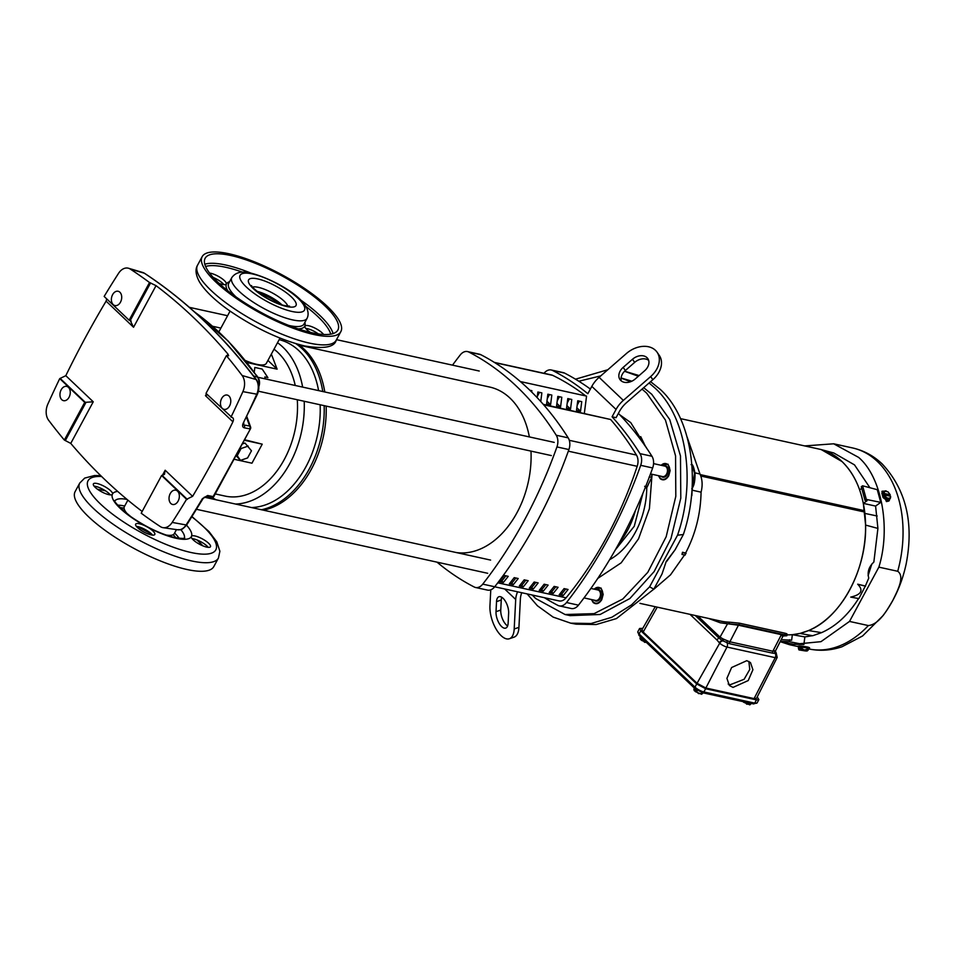 <?xml version="1.0" encoding="UTF-8"?>
<svg xmlns="http://www.w3.org/2000/svg" width="957" height="957" viewBox="0 0 957 957"><rect width="100%" height="100%" fill="white"/><g stroke="black" fill="none" stroke-linecap="round" stroke-linejoin="round"><path stroke-width="1.44" d="M256.38 375.108L257.134 376.173M265.28 378.888L264.826 376.974L267.9 377.644L262.194 369.067L254.825 367.44L254.251 372.141M215.313 493.944L224.979 496.061A78.821 54.262 -77.6 0 0 297.292 399.763M295.246 385.48A78.821 54.262 -77.6 0 0 277.901 352.487A78.821 54.262 -77.6 0 0 274.013 349.185M271.345 354.114L277.111 369.163L246.978 362.536M244.801 439.801L262.23 444.168L244.549 440.28M245.351 360.502A28.375 7.919 28.4 0 0 266.381 363.289L280.006 338.096M212.155 497.568A85.58 58.915 -77.6 0 0 216.079 499.769M235.494 504.04A85.58 58.915 -77.6 0 0 304.194 401.27M302.639 387.095A85.58 58.915 -77.6 0 0 282.973 347.224A85.58 58.915 -77.6 0 0 277.506 342.726M176.459 529.616L174.258 533.671A28.375 7.919 -151.6 0 1 165.8 534.963M251.44 507.545A85.58 58.915 -77.6 0 0 320.14 404.775M318.585 390.6A85.58 58.915 -77.6 0 0 298.931 350.729A85.58 58.915 -77.6 0 0 279.169 339.651M261.5 509.758A88.403 60.853 -77.6 0 0 324.16 405.66M322.784 391.521A88.403 60.853 -77.6 0 0 302.209 348.791A88.403 60.853 -77.6 0 0 295.904 343.683M263.498 510.189A88.403 60.853 -77.6 0 0 326.158 406.103M324.782 391.963A88.403 60.853 -77.6 0 0 304.206 349.221A88.403 60.853 -77.6 0 0 298.237 344.353M267.936 360.43L277.111 369.163M242.695 443.821L244.992 443.031L251.464 450.807L247.6 457.936L240.494 460.377L236.307 455.915M234.465 459.348L251.954 463.2L262.23 444.168M236.714 455.161L237.228 455.664L241.092 448.522L240.518 447.972M240.494 460.377L237.228 455.664M241.092 448.522L248.21 446.094M127.891 514.459A28.375 7.919 -151.6 0 1 124.338 506.684L127.879 500.128M497.772 582.801L566.089 597.814A322.342 221.916 -77.6 0 0 637.195 466.31A11.257 7.752 -77.6 0 0 636.453 455.065L569.295 440.316M504.255 575.456L508.239 576.329A322.342 221.916 102.4 0 1 503.346 582.478L499.351 581.605A322.342 221.916 -77.6 0 0 504.255 575.456M513.311 584.667L509.327 583.794A322.342 221.916 -77.6 0 0 514.22 577.645L518.216 578.518A322.342 221.916 102.4 0 1 513.311 584.667L511.756 583.184A319.53 219.978 -77.6 0 0 515.907 578.016M523.288 586.856L519.304 585.983A322.342 221.916 -77.6 0 0 524.197 579.834L528.18 580.708A322.342 221.916 102.4 0 1 523.288 586.856L521.732 585.373A319.53 219.978 -77.6 0 0 525.872 580.205M533.264 589.045L529.269 588.172A322.342 221.916 -77.6 0 0 534.162 582.023L538.157 582.909A322.342 221.916 102.4 0 1 533.264 589.045L531.697 587.562A319.53 219.978 -77.6 0 0 535.848 582.394M543.229 591.235L539.246 590.361A322.342 221.916 -77.6 0 0 544.138 584.213L548.122 585.098A322.342 221.916 102.4 0 1 543.229 591.235L541.674 589.751A319.53 219.978 -77.6 0 0 545.813 584.583M553.206 593.436L549.21 592.55A322.342 221.916 -77.6 0 0 554.115 586.414L558.098 587.287A322.342 221.916 102.4 0 1 553.206 593.436L551.639 591.952A319.53 219.978 -77.6 0 0 555.79 586.773M563.171 595.625L559.187 594.752A322.342 221.916 -77.6 0 0 564.08 588.603L568.075 589.476A322.342 221.916 102.4 0 1 563.171 595.625L561.615 594.141A319.53 219.978 -77.6 0 0 565.766 588.974M543.648 404.787L610.626 419.501A365.981 251.954 102.4 0 1 636.453 455.065M566.089 597.814A11.257 7.752 102.4 0 1 559.032 600.912L494.697 586.785A383.219 263.833 -77.6 0 0 568.901 449.551A11.257 7.752 -77.6 0 0 568.195 437.863A383.219 263.833 -77.6 0 0 480.797 354.688A11.257 7.752 -77.6 0 0 479.469 354.21L467.506 351.578A11.257 7.752 102.4 0 1 468.834 352.056A383.219 263.833 102.4 0 1 556.232 435.232A11.257 7.752 102.4 0 1 556.938 446.931A383.219 263.833 102.4 0 1 482.747 584.129A11.257 7.752 102.4 0 1 475.497 587.478A11.257 7.752 102.4 0 1 474.182 586.988A383.219 263.833 102.4 0 1 437.014 562.154M533.444 582.957A363.17 250.016 -77.6 0 0 534.712 583.83M541.112 588.041A363.17 250.016 -77.6 0 0 542.404 588.854M503.346 582.478L501.791 580.995A319.53 219.978 -77.6 0 0 505.93 575.827M500.14 580.636L501.791 580.995M510.117 582.825L511.756 583.184M520.082 585.014L521.732 585.373M530.058 587.203L531.697 587.562M540.023 589.392L541.674 589.751M550 591.582L551.639 591.952M559.977 593.783L561.615 594.141M494.35 362.392L551.495 374.941A11.257 7.752 102.4 0 1 552.703 375.359A365.981 251.954 102.4 0 1 585.732 395.923M544.389 597.694A383.219 263.833 -77.6 0 0 557.931 605.398A11.257 7.752 -77.6 0 0 559.259 605.877A11.257 7.752 -77.6 0 0 566.508 602.527A383.219 263.833 -77.6 0 0 640.7 465.329A11.257 7.752 -77.6 0 0 639.994 453.63A383.219 263.833 -77.6 0 0 612.085 416.785L616.057 409.44A22.525 15.073 -46.4 0 1 623.342 400.397L650.676 376.556A22.525 16.568 -34.7 0 0 657.088 352.224A22.525 16.568 -34.7 0 0 655.437 350.31A22.525 16.568 -34.7 0 0 626.44 353.492L599.106 377.333A22.525 15.073 -46.4 0 0 591.821 386.377L587.849 393.722A383.219 263.833 -77.6 0 0 552.596 370.467A11.257 7.752 -77.6 0 0 551.268 369.988A11.257 7.752 -77.6 0 0 544.031 373.302M619.251 542.858A67.564 46.51 -77.6 0 0 635.436 510.488M508.131 623.21A11.257 5.144 71.1 0 1 505.715 628.103A11.257 5.144 71.1 0 1 501.612 626.56A11.257 5.144 71.1 0 1 496.013 611.679L496.527 601.618A11.257 5.144 71.1 0 1 498.944 596.725A11.257 5.144 71.1 0 1 505.511 601.475A11.257 5.144 71.1 0 1 508.646 613.15L508.131 623.21M501.779 597.276A11.257 5.144 -108.9 0 0 501.265 600.003L500.75 610.064A11.257 5.144 -108.9 0 0 506.349 624.945A11.257 5.144 -108.9 0 0 507.617 625.95M635.292 378.924A11.257 8.29 145.3 0 1 620.794 380.515A11.257 8.29 145.3 0 1 619.969 379.558A11.257 8.29 145.3 0 1 623.174 367.38L632.493 359.258A11.257 8.29 145.3 0 1 647.817 358.624A11.257 8.29 145.3 0 1 644.611 370.79L635.292 378.924M452.517 365.143A383.219 263.833 102.4 0 1 460.257 354.927A11.257 7.752 102.4 0 1 467.506 351.578M475.497 587.478L487.472 590.098A11.257 7.752 -77.6 0 0 494.721 586.761L482.747 584.129M531.709 392.071L531.889 390.695L529.855 390.253M540.753 401.521L541.865 392.884L537.87 392.011L537.152 397.633M546.614 403.83L550.598 404.703L551.83 395.074L547.847 394.2L546.614 403.83M556.579 406.019L560.575 406.904L561.807 397.263L557.811 396.389L556.579 406.019M566.556 408.208L570.539 409.094L571.772 399.464L567.788 398.579L566.556 408.208M576.521 410.409L580.516 411.283L581.748 401.653L577.753 400.768L576.521 410.409M520.345 381.556L586.557 396.102L584.344 413.364M610.626 419.501L543.253 404.333M537.308 396.401L539.497 392.37M547.284 398.591L549.462 394.559M557.249 400.792L559.438 396.748M567.226 402.981L569.403 398.937M577.191 405.17L579.38 401.127M550.598 404.703L546.937 401.234M560.575 406.904L556.914 403.423M570.539 409.094L566.891 405.612M580.516 411.283L576.856 407.802M490.774 589.823L489.948 605.913A22.525 10.288 -108.9 0 0 496.216 629.275A22.525 10.288 -108.9 0 0 509.351 638.762A22.525 10.288 -108.9 0 0 514.196 628.976L515.703 599.477A22.525 15.073 -46.4 0 1 517.581 591.809M521.732 592.718A22.525 15.073 133.6 0 0 520.381 599.07L518.933 627.361L514.196 628.976M590.373 389.056A383.219 263.833 -77.6 0 0 564.558 373.086A11.257 7.752 -77.6 0 0 563.23 372.608L551.268 369.988M559.259 605.877L571.221 608.508A11.257 7.752 -77.6 0 0 578.471 605.159A383.219 263.833 -77.6 0 0 652.662 467.961A11.257 7.752 -77.6 0 0 651.956 456.262A383.219 263.833 -77.6 0 0 618.378 413.4M657.088 352.224L659.253 355.358A22.525 16.568 145.3 0 1 652.841 379.702L626.644 402.55A22.525 15.073 133.6 0 0 619.358 411.582L616.069 417.671L612.085 416.785M509.351 638.762L514.088 637.135A22.525 10.288 -108.9 0 0 518.933 627.361M648.655 360.37A11.257 8.29 -34.7 0 0 634.658 362.392L625.352 370.526A11.257 8.29 -34.7 0 0 621.308 380.946M456.166 552.524A84.455 58.15 -77.6 0 0 530.991 451.106M529.365 436.918A84.455 58.15 -77.6 0 0 510.081 398.184A84.455 58.15 -77.6 0 0 489.625 387.035L299.505 345.262M640.125 636.441L642.745 638.941M693.992 687.712L703.598 692.952M748.853 702.905L751.819 703.551M644.671 486.276L646.442 488.285L646.765 487.747L651.825 477.088L651.645 474.182M593.759 589.057L601.056 588.029L603.185 594.345L601.75 599.692C599.094 603.795 596.235 604.752 593.196 602.551L591.462 599.537M645.497 446.476L640.723 436.631L639.766 438.509M619.658 414.716L630.747 422.611L646.8 448.378M652.052 474.277L649.408 508.717L638.51 538.851L621.165 562.836L597.802 578.375M660.737 465.198L668.022 464.169L670.163 470.485L668.728 475.832C666.06 479.935 663.213 480.893 660.174 478.691L658.428 475.677M890.046 498.501L889.065 500.858L887.031 501.169L882.175 491.228L884.866 491.108M881.899 491.455L886.445 501.588L888.754 501.037M798.557 647.482L797.791 646.19M799.442 647.698C796.774 646.597 799.514 646.681 807.66 647.949L809.431 648.571L808.486 648.75M809.431 648.571L809.538 647.698L807.78 647.076C799.621 645.796 796.882 645.712 799.55 646.824M642.039 389.116L646.669 393.148L665.45 420.099L675.558 455.879L675.809 496.324L666.18 536.71L647.793 572.322L622.804 599.01L594.118 613.64L565.073 614.526L535.645 598.484L532.248 595.027M578.818 381.233L600.757 375.886M621.057 378.087L630.484 381.747M621.069 377.955L631.823 381.197M643.69 387.681L651.741 394.26L669.744 419.573L680.475 455.939L680.798 498.13L671.001 538.492L654.133 571.592L629.885 598.52L600.171 614.478L570.145 615.638L565.073 614.526M746.819 660.665L750.455 662.555L752.92 669.733L748.218 680.559L733.014 687.413L729.378 685.523L726.913 678.346L731.615 667.519L746.819 660.665M728.145 683.992L730.203 684.734L744.115 679.291L749.75 669.469L748.876 661.407M691.875 465.006L694.579 473.26L692.138 487.113M570.743 623.174L576.15 624.167L596.163 624.538L616.44 618.581L653.798 589.189L649.624 586.808L631.608 604.836L611.774 617.289L591.127 623.509L570.743 623.174L553.122 617.098L537.391 605.745L527.151 593.914M575.492 379.187L607.791 369.749M624.55 371.268L638.343 376.257M649.061 382.991L655.067 388.123C686.612 416.869 696.409 481.072 677.52 535.214L683.358 534.52C701.457 480.821 691.468 417.862 660.342 389.463L650.593 381.664M639.132 375.575L626.01 371.627M780.326 641.704L789.537 644.707L820.962 641.668L849.517 621.428L878.861 567.142C891.063 527.977 881.612 476.813 858.585 457.374L833.679 443.797L804.693 445.914M878.861 567.142L897.714 571.281C905.155 576.485 897.439 590.9 892.773 600.47C887.223 609.848 879.232 624.442 868.358 625.567L849.517 621.428M694.997 472.818L699.986 474.026L687.09 436.99M869.925 487.735L854.517 464.899L833.858 453.008L821.238 449.587L842.04 461.561C849.625 468.822 855.486 478.261 859.637 489.876L861.814 488.309M639.922 603.353L720.908 621.141A94.564 65.1 -77.6 0 0 729.306 622.17L739.33 623.163L784.919 633.187C787.707 633.941 787.731 634.347 785.015 634.419M784.907 633.187L784.788 634.814L786.881 635.723L783.029 636.01M786.965 634.838A94.564 65.1 -77.6 0 0 864.721 512.055L864.554 510.715L700.261 474.612L864.554 510.715C861.599 489.721 854.087 473.332 842.04 461.573A94.564 65.1 -77.6 0 0 819.144 449.096L680.511 418.628M864.721 512.055L700.811 476.036L864.721 512.055M729.306 622.17L729.09 623.844L720.334 622.792L708.527 618.425M865.355 586.019L858.86 598.603L850.725 597.096C861.384 594.656 863.704 590.361 857.687 584.201L865.355 586.019L868.765 578.076C867.138 572.119 868.836 566.783 873.849 562.082L877.916 528.42L875.595 506.074L880.751 502.377L866.336 499.434L865.02 500.367L867.03 500.75L863.346 503.394L865.595 525.082C866.839 569.786 840.868 617.803 808.557 630.567L800.004 633.426L792.348 634.694L791.642 640.185L781.163 639.695M818.032 448.845L821.238 449.587M682.006 554.462L682.497 552.261L682.006 554.462L685.236 555.012L685.619 553.014C695.488 534.114 700.644 513.837 701.074 492.173C702.761 485.438 702.402 479.397 699.986 474.026M653.595 589.44L670.498 574.87L684.59 554.904M784.776 634.814L739.187 624.801L739.33 623.163M739.199 624.801L739.271 623.904M729.09 623.844L739.187 624.801M720.334 622.792L738.433 625.22L781.391 634.658C784.094 635.46 783.891 635.795 780.768 635.663M789.669 639.731L789.417 641.68L803.88 644.563L793.688 644.252L780.158 641.68M803.88 644.563L804.861 636.907L792.348 634.694M804.861 636.907L812.457 635.699L800.004 633.426M808.557 630.567L821.549 632.649L812.684 635.735L805.124 634.359M877.916 528.42L865.595 525.082M821.549 632.649C835.939 626.285 848.309 614.873 858.656 598.412M877.174 516.002L864.889 513.419M875.595 506.074L863.346 503.394M880.751 502.377L877.27 489.685L862.592 485.785L861.276 486.73L865.02 500.367M692.366 487.879L692.21 490.187L701.074 492.173M682.497 552.261L685.619 553.014M682.963 552.703L686.085 553.445M775.971 652.53A3.433 2.297 -46.4 0 1 776.103 652.638L775.66 652.172A1.711 1.687 -33.6 0 0 775.971 652.53L775.17 653.392A1.711 1.507 76.3 0 1 774.739 651.227L775.541 650.545L772.837 651.239L781.391 634.658M727.464 623.952L720.011 637.123L723.025 638.941L729.88 641.8L772.837 651.239A1.711 1.184 102.4 0 0 772.754 653.188L729.796 643.75L722.858 640.855L723.671 639.144M827.745 451.357L828.595 451.584M871.815 564.008L868.119 575.624M789.417 641.68L780.302 641.405M865.559 586.21L857.687 584.201M862.592 485.785L866.336 499.434M692.055 490.163A95.09 65.459 102.4 0 1 691.863 495.594L691.552 495.068M727.476 640.843A1.711 0.658 -64.4 0 0 726.937 642.793A3.433 2.369 102.4 0 1 726.985 647.064L775.206 657.662A3.433 2.369 102.4 0 0 775.17 653.392L772.754 653.188M697.916 616.093L720.011 637.123A1.711 1.148 133.6 0 1 719.006 638.092L722.224 640.556A3.433 2.297 133.6 0 0 719.353 642.817L719.724 643.176A3.433 2.297 133.6 0 1 722.858 640.855L722.224 640.556L723.025 638.941M805.076 646.585L808.282 647.195M662.029 573.973L666.216 561.46L662.029 573.973L653.798 589.189M666.706 561.376L675.128 549.737L683.358 534.52M649.624 586.808L677.52 535.214M754.092 698.598L756.52 698.335L777.204 657.435A5.826 1.627 28.4 0 1 775.206 657.662L754.092 698.598L705.871 688.011L697.043 683.286L643.176 632.015L641.968 629.742L655.234 606.714M757.226 696.935L758.877 699.627L756.437 699.89L705.632 688.729L696.72 683.956L640.819 630.759L639.599 628.474L642.757 628.366M807.134 647.937L808.509 648.571L807.493 650.76L807.134 647.937L802.181 647.183L802.002 648.547L804.335 650.066L806.954 649.301M802.002 648.547L800.686 649.552L800.961 647.399L799.765 647.363L799.49 649.516L798.425 648.439L798.605 647.076L802.181 647.183M890.321 498.31L886.852 500.499L883.072 497.568L881.852 493.106L885.321 490.917M640.723 436.631L640.03 438.856M649.085 477.065L651.825 477.088M609.633 559.654A67.935 46.761 -77.6 0 0 646.765 487.747A1.711 1.424 26.1 0 0 645.736 486.359M805.83 650.796L799.49 649.516M808.33 649.935L806.93 651.035L800.722 649.671L806.93 651.035M798.425 648.439L798.963 649.911L805.734 650.999M882.773 492.46L883.873 493.441L884.818 491.132L887.976 491.826L890.213 494.769L888.778 495.846M883.873 493.441L882.426 494.482L882.844 495.965L884.292 494.925L883.072 497.568M883.993 496.91L886.649 497.819L887.773 499.841L886.852 500.499M890.381 498.226A5.634 5.634 0 0 0 890.632 497.066L887.773 499.841M799.765 647.363L800.925 647.626M890.62 496.252L884.292 494.925M882.426 494.482L884.364 494.901M884.005 493.405L890.213 494.769M889.819 498.525L886.649 497.819L884.424 494.889M751.281 703.539L749.857 704.866L749.989 703.287M745.013 702.055L746.687 704.173L749.498 704.196M744.953 702.187L743.768 701.78M703.06 692.952L701.625 694.268L701.768 692.689M701.66 694.256L701.529 693.071M697.246 690.619L696.72 691.588L698.466 693.574L701.278 693.598M696.72 691.588L695.32 691.6L696.217 689.925M695.249 689.148L694.399 690.715L694.339 688.227M693.957 688.944L694.399 690.715M643.307 639.479L642.853 640.317L644.599 642.314L647.399 642.338M642.853 640.317L641.453 640.329L642.35 638.666M641.369 637.888L640.52 639.455L640.472 636.967M640.077 637.685L640.52 639.455M743.541 702.199L749.857 704.866M695.595 691.086L694.399 690.822M695.32 691.6L701.625 694.268M641.728 639.826L640.532 639.563M641.453 640.329L647.757 643.008M186.543 525.214A44.823 12.501 -151.6 0 1 191.579 536.111A10.862 3.027 -151.6 0 1 195.061 535.98A10.862 3.027 -151.6 0 1 205.839 541.028A10.862 3.027 -151.6 0 1 210.468 546.722A10.862 3.027 -151.6 0 1 206.76 547.117A10.862 3.027 -151.6 0 1 196.58 542.487A10.862 3.027 -151.6 0 1 191.244 536.817A44.823 12.501 -151.6 0 1 176.04 538.265A44.823 12.501 -151.6 0 1 147.773 527.259L145.297 525.943A44.823 12.501 -151.6 0 1 112.268 494.518L112.615 493.812A44.823 12.501 -151.6 0 1 117.699 491.42M191.579 536.111L191.244 536.817L191.579 536.111M208.219 547.344A10.862 3.027 28.4 0 0 193.517 538.839A10.862 3.027 28.4 0 0 192.058 538.612M147.773 527.259A10.862 3.027 -151.6 0 1 154.795 534.485A10.862 3.027 -151.6 0 1 151.086 534.879A10.862 3.027 -151.6 0 1 140.308 529.843A10.862 3.027 -151.6 0 1 135.679 524.149A10.862 3.027 -151.6 0 1 139.387 523.754A10.862 3.027 -151.6 0 1 145.297 525.943M152.546 535.107A10.862 3.027 28.4 0 0 137.844 526.601A10.862 3.027 28.4 0 0 136.384 526.374M108.787 494.637A10.862 3.027 -151.6 0 1 98.009 489.601A10.862 3.027 -151.6 0 1 93.379 483.907A10.862 3.027 -151.6 0 1 97.1 483.512A10.862 3.027 -151.6 0 1 107.268 488.13A10.862 3.027 -151.6 0 1 112.615 493.812L112.268 494.518A10.862 3.027 -151.6 0 1 108.787 494.637M110.246 494.865A10.862 3.027 28.4 0 0 95.556 486.359A10.862 3.027 28.4 0 0 94.097 486.132M213.806 566.592A78.821 21.987 -151.6 0 1 186.89 569.475A78.821 21.987 -151.6 0 1 108.691 532.917A78.821 21.987 -151.6 0 1 75.124 491.611L79.754 483.046A78.821 21.987 -151.6 0 0 113.321 524.364A78.821 21.987 -151.6 0 0 191.52 560.91A78.821 21.987 -151.6 0 0 218.435 558.039L213.806 566.592M97.614 489.314A75.447 21.054 -151.6 0 1 103.87 490.474A75.447 21.054 -151.6 0 1 105.509 490.845M196.927 539.915A75.447 21.054 -151.6 0 1 202.764 545.801M142.713 272.47L144.639 273.367C186.328 300.809 223.639 336.314 256.56 379.857C259.299 384.08 259.574 388.901 257.373 394.296L243.162 423.281A779.094 536.363 -77.6 0 0 256.703 394.344A12.441 8.565 -77.6 0 0 256.033 379.51A756.365 520.716 -77.6 0 0 144.34 273.224A12.441 8.565 -77.6 0 0 142.713 272.47L128.537 268.259A13.518 9.307 102.4 0 0 118.56 273.319A780.158 537.092 -77.6 0 0 104.157 296.443L129.135 320.212L149.519 282.518L156.039 285.653A757.143 521.254 102.4 0 1 227.957 354.09L228.627 355.717L226.39 355.681L206.018 393.363L231.761 417.288C233.508 417.862 233.891 419.369 232.91 421.81A779.859 536.889 102.4 0 1 213.435 459.719A779.859 536.889 102.4 0 1 192.608 496.348L186.579 499.291A780.158 537.092 102.4 0 1 172.176 522.414L186.089 524.95A2.249 0.778 32.7 0 0 186.794 524.819C180.131 532.152 180.694 528.982 177.739 529.795A12.441 8.565 -77.6 0 0 186.089 524.95A779.094 536.363 -77.6 0 0 202.405 498.645L207.681 495.499L213.16 496.599L250.471 428.784A2.249 2.249 0 0 0 250.578 426.989L250.578 426.989A2.249 1.866 160.2 0 0 249.645 426.032L246.583 417.515M229.56 405.947A7.321 5.036 102.4 0 1 223.806 409.285A7.321 5.036 102.4 0 1 221.689 398.459A7.321 5.036 102.4 0 1 226.941 395.014A7.321 5.036 102.4 0 1 229.56 405.947M178.134 501.073A7.321 5.036 102.4 0 1 172.38 504.411A7.321 5.036 102.4 0 1 170.25 493.585A7.321 5.036 102.4 0 1 175.514 490.128A7.321 5.036 102.4 0 1 178.134 501.073M69.048 397.275A7.321 5.036 102.4 0 1 63.306 400.612A7.321 5.036 102.4 0 1 61.176 389.786A7.321 5.036 102.4 0 1 66.44 386.341A7.321 5.036 102.4 0 1 69.048 397.275M120.486 302.161A7.321 5.036 102.4 0 1 114.732 305.498A7.321 5.036 102.4 0 1 112.603 294.66A7.321 5.036 102.4 0 1 117.867 291.215A7.321 5.036 102.4 0 1 120.486 302.161M106.765 298.919L106.107 301.132A779.859 536.889 -77.6 0 0 85.281 337.773A779.859 536.889 -77.6 0 0 65.806 375.682L59.741 378.601A780.158 537.092 -77.6 0 0 47.85 404.105A13.518 9.307 -77.6 0 0 48.592 420.219A757.43 521.457 -77.6 0 0 64.346 440.053L84.718 402.371L59.741 378.601M128.537 268.259A13.518 9.307 102.4 0 1 130.308 269.084A757.43 521.457 102.4 0 1 149.519 282.518M106.107 301.132L133.549 327.258L130.248 320.511L129.135 320.212M131.217 321.145L130.248 320.511L150.608 282.877M84.718 402.371L93.248 401.796L65.806 375.682M226.39 355.681A757.43 521.457 102.4 0 1 242.145 375.515A13.518 9.307 102.4 0 1 242.887 391.628A780.158 537.092 102.4 0 1 230.996 417.132M172.176 522.414A13.518 9.307 102.4 0 1 163.109 527.678A13.518 9.307 102.4 0 1 160.429 526.649A757.43 521.457 -77.6 0 1 141.217 513.215L161.601 475.521L186.579 499.291M64.346 440.053L70.758 443.402A757.143 521.254 -77.6 0 0 142.174 511.457M231.761 417.288L232.778 417.79M207.442 394.727L205.468 395.684L206.485 393.817M192.608 496.348L165.166 470.234L164.46 474.409L161.601 475.521M243.162 423.281C242.145 425.733 242.516 427.253 244.274 427.839A2.249 1.627 100.2 0 0 244.107 425.04L243.58 424.764M202.405 498.645A2.249 0.718 30.9 0 0 203.099 498.525L206.006 496.444L211.485 497.532A2.249 2.249 0 0 0 213.878 496.444L213.878 496.444A2.249 0.742 29.8 0 1 213.16 496.599A2.249 1.627 101.3 0 1 211.485 497.532M207.681 495.499A2.249 1.627 101.3 0 1 206.006 496.444M250.387 428.497A2.249 1.866 160.2 0 0 250.578 426.989L246.918 416.821M209.583 273.08A10.862 3.027 -151.6 0 1 210.767 273.283A10.862 3.027 -151.6 0 1 221.546 278.32A10.862 3.027 -151.6 0 1 226.175 284.014A10.862 3.027 -151.6 0 1 222.455 284.408A10.862 3.027 -151.6 0 1 219.057 283.332M318.358 333.933A10.862 3.027 28.4 0 0 307.185 328.61A10.862 3.027 28.4 0 0 305.726 328.383M310.475 332.414A10.862 3.027 -151.6 0 1 305.02 326.158A10.862 3.027 -151.6 0 1 308.728 325.763A10.862 3.027 -151.6 0 1 323.574 334.46M313.932 334.519A78.821 21.987 28.4 0 0 340.848 331.636A78.821 21.987 28.4 0 0 307.293 290.33A78.821 21.987 28.4 0 0 229.094 253.784A78.821 21.987 28.4 0 0 202.166 256.655A78.821 21.987 28.4 0 0 235.733 297.962A78.821 21.987 28.4 0 0 313.932 334.519M230.912 255.519A75.447 21.054 28.4 0 0 205.145 258.258A75.447 21.054 28.4 0 0 237.264 297.806A75.447 21.054 28.4 0 0 312.114 332.785A75.447 21.054 28.4 0 0 337.881 330.033A75.447 21.054 28.4 0 0 305.75 290.497A75.447 21.054 28.4 0 0 230.912 255.519M256.943 291.299A20.743 5.79 -151.6 0 1 281.872 304.781M279.229 303.871A22.442 6.256 28.4 0 0 259.144 293.021M223.914 284.648A10.862 3.027 28.4 0 0 213.208 277.458M661.215 465.305A8.039 5.539 102.4 0 1 665.821 463.571A8.039 5.539 102.4 0 1 669.17 473.835A8.039 5.539 102.4 0 1 662.376 479.29A8.039 5.539 102.4 0 1 658.918 475.785M594.249 589.165A8.039 5.539 102.4 0 1 598.855 587.431A8.039 5.539 102.4 0 1 599.68 587.718A8.039 5.539 102.4 0 1 602.384 597.096A8.039 5.539 102.4 0 1 595.398 603.149A8.039 5.539 102.4 0 1 594.572 602.862A8.039 5.539 102.4 0 1 591.94 599.644M637.195 466.31L568.314 451.178M494.733 362.631L552.703 375.359M568.901 449.551L556.938 446.931M568.195 437.863L556.232 435.232M480.797 354.688L468.834 352.056M616.057 409.44L591.821 386.377M504.662 588.974L515.703 599.477M552.596 370.467L564.558 373.086M639.994 453.63L651.956 456.262M623.342 400.397L599.106 377.333M650.676 376.556L652.841 379.702M640.7 465.329L652.662 467.961M566.508 602.527L578.471 605.159M501.265 600.003L496.527 601.618M500.75 610.064L496.013 611.679M634.658 362.392L632.493 359.258M625.352 370.526L623.174 367.38M615.315 549.916L634.264 526.254L642.925 493.274M897.714 571.281A102.854 70.806 -77.6 0 0 877.437 461.513A102.854 70.806 -77.6 0 0 852.531 447.936C863.776 450.496 873.693 455.855 882.258 464.013C906.112 489.709 914.079 523.036 906.147 564.008C901.961 583.411 894.293 600.589 883.12 615.554L862.592 635.962L842.016 646.753C830.855 650.545 819.635 651.239 808.378 648.858M738.433 625.22L729.88 641.8A1.711 1.184 102.4 0 0 729.796 643.75M689.997 614.346L716.996 640.042A3.433 2.297 133.6 0 1 719.006 638.092L695.272 615.507M808.462 648.87A102.854 70.806 -77.6 0 0 868.358 625.567M697.043 683.286L719.724 643.176A5.826 1.627 28.4 0 0 726.985 647.064L705.871 688.011M716.996 640.042L719.353 642.817M675.128 549.737L666.216 561.46M657.232 607.157L643.176 632.015M756.437 699.89L754.69 703.108A7.154 1.998 28.4 0 0 757.131 702.845L753.398 703.897A1.711 1.184 102.4 0 0 754.69 703.108L703.897 691.947L705.632 688.729M639.599 628.474L637.852 631.68A7.154 1.998 28.4 0 0 639.085 633.965L640.819 630.759M639.515 635.687A1.711 1.148 -46.4 0 1 639.085 633.965L694.985 687.162L696.72 683.956M695.416 688.884A1.711 1.148 -46.4 0 1 694.985 687.162A7.154 1.998 28.4 0 0 703.897 691.947A1.711 1.184 -77.6 0 1 702.605 692.736L753.398 703.897M702.187 692.509A1.711 1.184 -77.6 0 0 702.605 692.736L695.021 688.681L639.109 635.484L637.852 631.68M191.855 516.864A72.636 20.264 -151.6 0 1 191.017 552.5A72.636 20.264 -151.6 0 1 105.593 508.598A72.636 20.264 -151.6 0 1 101.598 476.49M180.777 529.592A39.416 10.994 -151.6 0 1 184.33 538.169M117.819 505.152A39.416 10.994 -151.6 0 1 124.673 506.038M115.055 500.714A39.416 10.994 -151.6 0 1 127.066 499.446M120.008 507.581A37.73 10.527 -151.6 0 1 124.063 508.179M151.397 533.862A42.79 11.939 -151.6 0 1 137.82 526.601M173.157 534.712A37.73 10.527 -151.6 0 1 175.885 537.786M174.605 533.037A39.416 10.994 -151.6 0 1 179.103 538.289M85.568 402.586L60.566 378.805M144.639 273.367A2.249 1.579 123.3 0 0 144.34 273.224L130.308 269.084M256.56 379.857A2.249 1.412 143 0 0 256.033 379.51L242.145 375.515M257.373 394.296L242.887 391.628M258.665 385.073A9.02 6.209 -77.6 0 0 257.481 377.082L253.593 375.969M258.474 387.609C260.029 383.901 259.873 380.515 258.031 377.453A2.249 1.376 -34.8 0 0 257.481 377.082A436.296 300.366 -77.6 0 0 194.63 312.006M232.91 421.81L205.468 395.684M187.345 499.434L162.343 475.653M70.758 443.402L93.248 401.796M162.247 475.629L165.166 470.234M227.024 355.825L227.957 354.09M133.549 327.258L156.039 285.653M65.483 440.292L85.843 402.646M243.509 424.238L244.107 425.04L249.645 426.032A2.249 1.627 -79.8 0 1 249.801 428.832L244.274 427.839M336.218 340.202C334.436 347.235 323.897 349.149 304.637 345.955C280.377 340.01 255.495 328.371 229.991 311.049C219.033 303.465 205.588 292.328 199.271 281.573C195.659 274.719 195.084 269.264 197.537 265.221A78.821 21.987 28.4 0 0 231.104 306.527A78.821 21.987 28.4 0 0 309.302 343.073A78.821 21.987 28.4 0 0 336.218 340.202L340.848 331.636M287.782 306.12A20.743 5.79 28.4 0 0 276.657 295.474A20.743 5.79 28.4 0 0 258.282 287.327A20.743 5.79 28.4 0 0 252.588 287.088M286.777 306.515A26.94 7.512 28.4 0 0 291.371 296.909A26.94 7.512 28.4 0 0 257.78 278.93A26.94 7.512 28.4 0 0 253.198 288.524A26.94 7.512 28.4 0 0 286.777 306.515M292.483 319.865A42.79 11.939 28.4 0 0 307.089 318.31C314.901 302.017 275.377 279.48 251.081 273.164C242.049 270.759 235.625 272.243 231.809 277.602A42.79 11.939 28.4 0 0 250.028 300.031A42.79 11.939 28.4 0 0 292.483 319.865M291.969 311.468A36.593 10.216 28.4 0 0 298.201 298.417A36.593 10.216 28.4 0 0 252.588 273.977A36.593 10.216 28.4 0 0 246.356 287.028A36.593 10.216 28.4 0 0 291.969 311.468M288.787 325.44A42.79 11.939 28.4 0 0 289.397 325.571A42.79 11.939 28.4 0 0 304.003 324.016L307.089 318.31M229.56 281.753A44.477 12.405 28.4 0 0 227.802 290.796M231.809 277.602L228.723 283.308A42.79 11.939 28.4 0 0 235.865 296.814M251.045 273.152A75.447 21.054 28.4 0 0 225.768 265.029A75.447 21.054 28.4 0 0 204.798 264.228M242.504 272.183A73.761 20.575 28.4 0 0 225.9 267.314A73.761 20.575 28.4 0 0 205.588 266.477M333.084 333.586A75.447 21.054 28.4 0 0 300.283 299.78M330.763 334.149A73.761 20.575 28.4 0 0 305.773 306.384M298.249 328.885A44.477 12.405 28.4 0 0 304.852 322.461M663.536 465.82A5.933 4.091 102.4 0 1 667.508 467.315A5.933 4.091 102.4 0 1 667.842 473.213A5.933 4.091 102.4 0 1 661.239 476.287M650.497 473.93L662.543 476.574A5.359 3.696 -77.6 0 0 667.077 472.949A5.359 3.696 -77.6 0 0 664.852 466.107L653.559 463.619M596.57 589.679A5.933 4.091 102.4 0 1 599.01 589.703A5.933 4.091 102.4 0 1 600.864 597.072A5.933 4.091 102.4 0 1 595.242 600.876A5.933 4.091 102.4 0 1 594.261 600.159M584.021 597.91L595.565 600.446A5.359 3.696 -77.6 0 0 600.23 596.402A5.359 3.696 -77.6 0 0 598.424 590.158A5.359 3.696 -77.6 0 0 597.874 589.967L590.9 588.435M230.075 311.109L218.854 331.876M220.9 328.095L212.669 326.289M479.254 371.029L336.517 339.663M227.587 315.726L189.33 307.329M551.34 455.58L258.414 391.21M554.235 442.385L257.9 377.273M487.687 573.291L196.556 509.315M490.594 560.084L204.296 497.185M852.531 447.936L833.679 443.797M787.049 634.072L786.881 635.723M783.293 635.484L775.565 650.772L775.66 652.172M797.755 646.513L789.752 644.755M776.103 652.638L777.204 657.435M691.767 488.644C693.969 486.419 695.057 481.395 695.057 473.559C693.705 466.466 692.389 463.475 691.086 464.6M758.877 699.627L757.131 702.845M886.266 490.965A5.634 5.634 0 0 0 885.369 490.845M693.909 689.327A5.634 5.634 0 0 0 694.004 690.117M640.042 638.068A5.634 5.634 0 0 0 640.137 638.857M218.435 558.039L219.883 551.244L216.796 541.841L209.009 531.59L192.022 516.601M184.127 538.624L184.605 538.061C184.51 537.451 186.914 539.473 174.736 537.547C160.68 534.078 146.086 527.14 130.965 516.744C118.62 506.54 113.285 501.097 114.996 500.427L114.792 501.133M100.736 475.641L94.42 475.545L84.695 478.093L79.754 483.046M213.878 496.444L250.471 428.784M177.739 529.795L163.109 527.678M186.794 524.819L203.099 498.525M243.832 423.209L243.509 424.681M258.031 377.453L228.149 341.003L194.175 311.599M288.452 306.838L289.576 306.132L285.282 305.702C268.247 302.388 249.31 285.342 251.595 285.593L251.619 286.921M197.537 265.221L202.166 256.655"/></g></svg>
